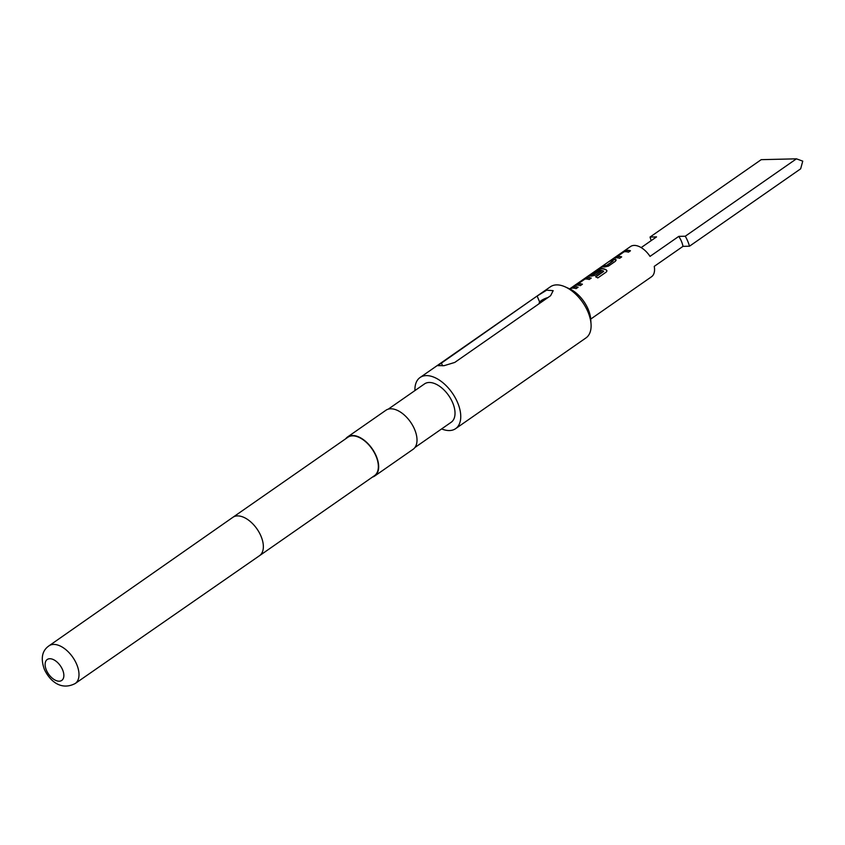 <?xml version="1.0" encoding="UTF-8"?>
<svg xmlns="http://www.w3.org/2000/svg" width="845" height="845" viewBox="0 0 845 845"><rect width="100%" height="100%" fill="white"/><g stroke="black" fill="none" stroke-linecap="round" stroke-linejoin="round"><path stroke-width="1.27" d="M569.678 288.884L570.903 288.039M547.93 297.567A7.077 2.049 -22.9 0 0 541.307 300.577A7.077 2.049 -22.9 0 0 539.237 302.848A7.077 2.049 -22.9 0 0 539.459 303.461M570.671 288.198L630.507 246.539A18.4 10.404 55.2 0 1 634.162 245.42A18.4 10.404 55.2 0 1 650.027 256.394L678.778 236.378A18.4 10.404 55.2 0 1 682.992 246.36L689.488 246.212L800.659 168.82L802.75 161.141L796.444 158.828L761.218 159.663L650.048 237.054L656.544 236.896L641.175 247.596M630.465 250.775A18.4 10.404 -124.8 0 0 627.17 250.289A18.4 10.404 -124.8 0 0 625.902 250.416L615.107 257.936A18.4 10.404 -124.8 0 1 616.364 257.81A18.4 10.404 -124.8 0 1 619.66 258.295L621.677 256.901A18.4 10.404 -124.8 0 0 618.382 256.405A18.4 10.404 -124.8 0 0 617.346 256.5L624.128 251.778A18.4 10.404 -124.8 0 1 625.152 251.683A18.4 10.404 -124.8 0 1 628.448 252.18L630.465 250.775M616.237 259.975L615.456 259.468A18.4 10.404 -124.8 0 0 614.083 259.394A18.4 10.404 -124.8 0 0 611.284 260.017L609.277 261.422A18.4 10.404 -124.8 0 1 612.076 260.799A18.4 10.404 -124.8 0 1 613.185 260.841L606.404 265.552A18.4 10.404 -124.8 0 0 605.295 265.51A18.4 10.404 -124.8 0 0 602.496 266.143L600.489 267.538A18.4 10.404 -124.8 0 1 603.288 266.914A18.4 10.404 -124.8 0 1 604.661 266.988L608.463 266.101L615.509 261.189L615.54 259.711A18.125 10.246 -124.8 0 0 611.431 260.26L610.312 261.042M606.087 269.671A18.4 10.404 -124.8 0 0 601.006 268.499A18.4 10.404 -124.8 0 0 599.739 268.636L588.933 276.157A18.4 10.404 -124.8 0 1 590.201 276.019A18.4 10.404 -124.8 0 1 591.574 276.093L595.376 275.206L601.144 271.192A18.4 10.404 -124.8 0 0 599.094 270.749L593.105 274.815A18.4 10.404 -124.8 0 0 591.996 274.773A18.4 10.404 -124.8 0 0 590.961 274.857L597.742 270.146A18.4 10.404 -124.8 0 1 598.767 270.051A18.4 10.404 -124.8 0 1 603.562 271.097L595.609 276.801A18.4 10.404 -124.8 0 1 597.795 277.942L606.245 272.058L606.974 270.844L606.118 269.904A18.125 10.246 -124.8 0 0 599.865 268.879L599.739 268.636M591.215 278.1A18.4 10.404 -124.8 0 0 587.919 277.604A18.4 10.404 -124.8 0 0 586.662 277.741L575.857 285.261A18.4 10.404 -124.8 0 1 577.124 285.124A18.4 10.404 -124.8 0 1 580.42 285.621L582.427 284.216A18.4 10.404 -124.8 0 0 579.131 283.73A18.4 10.404 -124.8 0 0 578.107 283.814L584.877 279.103A18.4 10.404 -124.8 0 1 585.912 279.008A18.4 10.404 -124.8 0 1 589.208 279.505L591.215 278.1M578.138 287.205A18.4 10.404 -124.8 0 0 574.843 286.719A18.4 10.404 -124.8 0 0 572.044 287.342L570.026 288.747A18.4 10.404 -124.8 0 1 572.826 288.113A18.4 10.404 -124.8 0 1 576.121 288.61L578.138 287.205M590.708 319.093L651.537 276.748A18.4 10.404 -124.8 0 0 654.241 266.376L682.992 246.36M583.24 279.547L575.857 285.261M599.865 268.879L588.933 276.157M622.49 252.222L615.107 257.936M565.136 286.846L569.519 288.81A25.487 14.407 55.2 0 1 588.194 309.302A25.487 14.407 55.2 0 1 590.718 319.273L591.046 324.068A31.149 17.608 -124.8 0 0 587.951 311.889A31.149 17.608 -124.8 0 0 565.136 286.846A31.149 17.608 -124.8 0 0 550.391 286.793L420.049 377.525A31.149 17.608 55.2 0 1 457.61 402.621A31.149 17.608 55.2 0 1 455.635 428.647A31.149 17.608 55.2 0 1 441.629 428.911M388.235 409.16L424.496 383.915A23.364 13.203 55.2 0 1 452.666 402.738A23.364 13.203 55.2 0 1 451.188 422.257L414.927 447.501M345.753 438.735A23.787 13.446 55.2 0 1 347.58 436.949A23.787 13.446 55.2 0 1 376.268 456.11A23.787 13.446 55.2 0 1 374.757 475.988A23.787 13.446 55.2 0 1 372.444 477.087M347.58 436.949L385.922 410.258A23.787 13.446 55.2 0 1 414.61 429.418A23.787 13.446 55.2 0 1 413.099 449.297L374.757 475.988M347.823 437.298A23.364 13.203 55.2 0 1 376.004 456.11A23.364 13.203 55.2 0 1 374.515 475.64L259.51 555.704A23.364 13.203 55.2 0 1 259.5 555.704A23.364 13.203 55.2 0 0 260.999 536.174A23.364 13.203 55.2 0 0 232.819 517.351A23.364 13.203 55.2 0 1 232.819 517.351L347.823 437.298M46.401 670.159A12.738 7.204 55.2 0 1 49.749 658.73A12.738 7.204 55.2 0 1 62.583 669.779A12.738 7.204 55.2 0 1 59.234 681.197A12.738 7.204 55.2 0 1 46.401 670.159M550.602 295.708L454.758 362.431L444.132 365.663L437.784 365.642L537.114 296.025L546.641 290.184L553.179 290.659L550.602 295.708M414.937 390.57A31.149 17.608 55.2 0 1 420.049 377.525M455.635 428.647L585.976 337.916A31.149 17.608 -124.8 0 0 591.046 324.068M476.58 414.071L572.414 347.358M651.21 240.603A28.318 16.013 55.2 0 1 650.048 237.054M678.778 236.378L685.274 236.22L796.444 158.828M685.274 236.22A28.318 16.013 55.2 0 1 689.488 246.212M572.044 287.342L571.072 288.367M577.906 287.363A18.125 10.246 -124.8 0 0 572.192 287.585M586.662 277.741L583.388 279.779M590.993 278.258A18.125 10.246 -124.8 0 0 586.779 277.984M578.107 283.814L578.223 284.068A18.125 10.246 -124.8 0 1 582.205 284.374M576.343 284.691L575.984 285.504M606.974 270.949L606.118 269.904M589.43 275.576L589.06 276.399M600.922 271.351A18.125 10.246 -124.8 0 0 599.179 271.002L599.094 270.749M599.179 271.002L593.37 274.741M593.19 275.069A18.125 10.246 -124.8 0 0 591.088 275.111L590.961 274.857M603.605 271.488L595.831 276.896M602.496 266.143L601.524 267.157M606.404 265.552L606.499 265.805A18.125 10.246 -124.8 0 0 602.643 266.376M613.185 260.947L606.763 265.721M616.259 260.102L615.54 259.711M625.902 250.416L622.638 252.465M630.233 250.944A18.125 10.246 -124.8 0 0 626.029 250.669M617.346 256.5L617.473 256.743A18.125 10.246 -124.8 0 1 621.445 257.06M615.593 257.366L615.223 258.19M232.808 517.362L48.989 645.833A22.952 12.981 55.2 0 1 76.684 664.318A22.952 12.981 55.2 0 1 75.216 683.51L259.5 555.704M442.579 365.811L441.28 362.748M539.649 302.035L537.114 296.025M539.237 302.848L539.11 303.714M48.989 645.833C42.07 650.618 40.518 658.424 44.31 669.229C49.031 679.644 60.206 691.316 75.216 683.51"/></g></svg>
